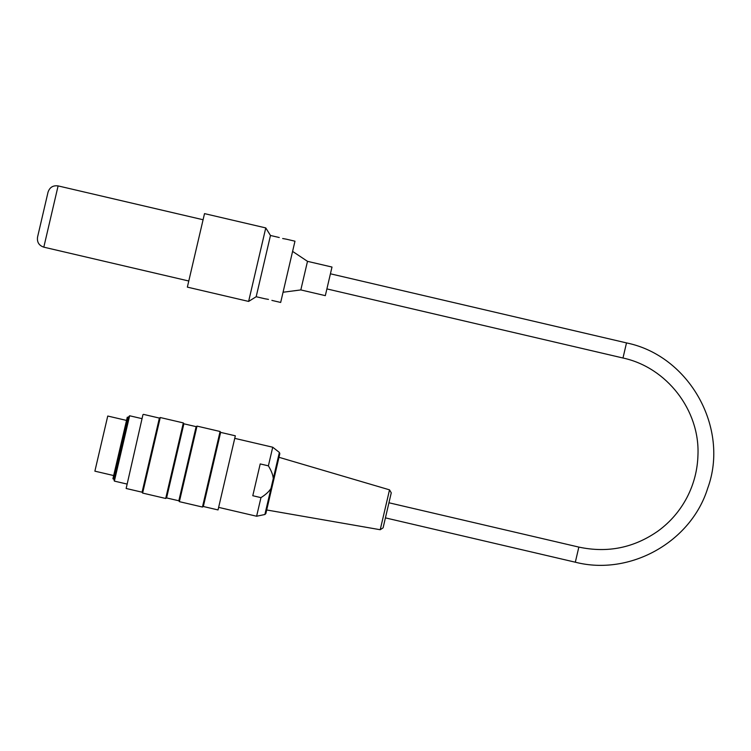 <?xml version="1.0" encoding="UTF-8"?>
<svg xmlns="http://www.w3.org/2000/svg" width="751" height="751" viewBox="0 0 751 751"><rect width="100%" height="100%" fill="white"/><g stroke="black" fill="none" stroke-linecap="round" stroke-linejoin="round"><path stroke-width="1.13" d="M142.014 418.654L129.623 415.763L114.377 481.1L126.769 484.001M128.102 417.387L113.73 478.969L112.913 478.781L127.285 417.199L128.102 417.387L129.623 415.763M211.275 469.272L220.09 431.496L197.015 426.108L179.376 501.659L202.451 507.047L211.275 469.272M174.514 460.692L183.328 422.916L160.263 417.528L142.624 493.078L165.699 498.467L174.514 460.692M126.149 488.479L142.943 414.674L126.149 488.479L142.08 492.196L159.381 418.082L143.45 414.364M235.335 435.805L218.034 509.929L235.335 435.805L220.634 432.379L220.09 431.496M218.034 509.929L203.333 506.493L220.634 432.379M183.882 423.799L196.133 426.652L178.832 500.776L166.581 497.922L183.882 423.799L183.328 422.916M389.525 489.849L391.262 492.834L383.104 527.822L380.222 529.727L389.525 489.849L278.987 457.303L279.823 453.717L265.854 513.562L272.838 483.635M268.379 465.836L260.212 463.93L252.787 495.726L260.954 497.631C265.741 494.599 269.083 491.539 270.97 488.45L273.289 478.5C272.96 474.895 271.327 470.67 268.379 465.836L272.726 447.22L235.147 438.453M270.97 488.45L264.887 514.501L256.617 516.237L260.954 497.631M113.664 475.552L94.879 471.168L107.75 416.035L126.534 420.419M307.497 261.339L331.998 267.056L325.324 295.65L300.822 289.924L307.497 261.339L292.59 251.397M268.473 299.396L264.953 298.776L268.473 299.396M282.676 238.527L286.197 239.147L282.676 238.527M264.953 298.776L256.175 296.729L270.473 235.476L265.77 227.919L248.619 301.423L187.356 287.126L204.516 213.622L265.77 227.919M271.89 300.4L280.677 302.446L294.974 241.193L286.197 239.147M279.25 237.523L270.473 235.476M48.036 192.172L37.55 237.091C36.874 242.16 38.968 245.521 43.811 247.163L58.109 185.91C53.039 185.234 49.679 187.318 48.036 192.172M273.289 478.5L279.372 452.44L279.823 453.717M326.901 288.91L622.983 358.011L626.503 342.907L330.431 273.796M622.983 358.011C666.757 367.389 699.913 410.271 697.961 454.993C697.538 469.976 693.886 484.132 686.996 497.444C680.021 510.718 670.512 521.814 658.467 530.732C634.313 547.808 607.775 553.262 578.843 547.094L575.322 562.208C629.882 576.233 690.948 542.147 707.667 488.357C729.831 428.192 689.352 355.636 626.503 342.907M142.08 492.196L142.624 493.078M159.381 418.082L160.263 417.528M166.581 497.922L165.699 498.467M178.832 500.776L179.376 501.659M196.133 426.652L197.015 426.108M203.333 506.493L202.451 507.047M113.73 478.969L114.377 481.1M380.222 529.727L266.689 509.976M264.887 514.501L265.854 513.562M279.372 452.44L272.726 447.22M256.617 516.237L219.039 507.469M385.423 517.88L575.322 562.208M388.943 502.776L578.843 547.094M300.822 289.924L283.061 292.242M256.175 296.729L248.619 301.423M203.089 219.743L58.109 185.91M188.792 281.005L43.811 247.163"/></g></svg>
